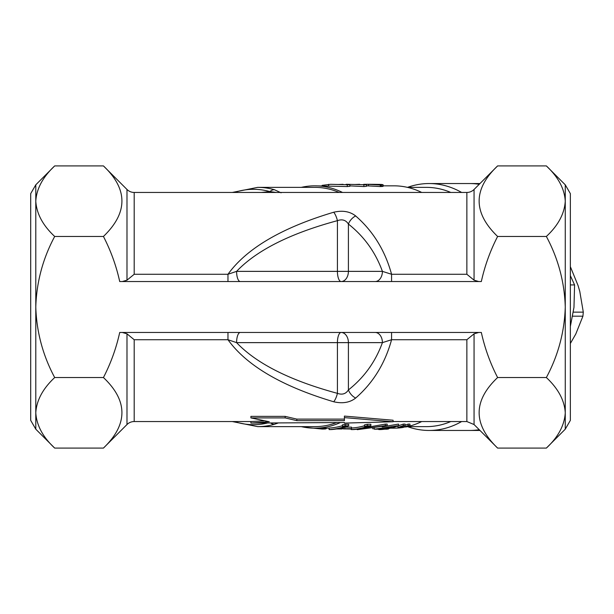 <?xml version="1.0" encoding="UTF-8"?>
<svg xmlns="http://www.w3.org/2000/svg" width="614" height="614" viewBox="0 0 614 614"><rect width="100%" height="100%" fill="white"/><g stroke="black" fill="none" stroke-linecap="round" stroke-linejoin="round"><path stroke-width="0.92" d="M466.863 192.451A10.185 10.185 0 0 0 474.062 189.465L474.062 280.176L466.863 274.274L466.863 192.451L134.197 192.451A10.185 10.185 0 0 1 126.991 189.465L103.436 165.91C128.08 189.219 128.08 212.736 103.436 236.459C110.858 250.842 116.284 265.877 119.715 281.542L481.338 281.542C484.776 265.877 490.202 250.842 497.616 236.459L546.36 236.459C558.18 225.476 564.481 213.718 565.264 201.185L565.264 184.814L546.36 165.91C558.241 177.039 564.542 188.797 565.264 201.185L565.264 307C564.504 282.041 558.203 258.532 546.36 236.459M263.82 420.882L250.896 421.549L134.197 421.549A10.185 10.185 0 0 0 126.991 424.535L103.436 448.09L54.692 448.09C42.88 437.107 36.579 425.349 35.789 412.815L35.789 429.186L54.692 448.09M134.197 192.451L134.197 274.274L126.991 280.176L126.991 189.465M565.264 184.814L570.36 193.633L570.36 420.367L565.264 429.186L565.264 412.815C564.542 400.428 558.241 388.67 546.36 377.541C558.203 355.437 564.504 331.921 565.264 307L565.264 412.815C564.481 425.349 558.18 437.107 546.36 448.09L497.616 448.09L474.062 424.535L466.863 421.549L393.083 421.549M35.789 184.814L54.692 165.91C42.819 177.039 36.518 188.797 35.789 201.185L35.789 307C36.556 282.041 42.857 258.532 54.692 236.459C42.88 225.476 36.579 213.718 35.789 201.185L35.789 184.814L30.7 193.633L30.7 420.367L35.789 429.186M35.789 307L35.789 412.815C36.518 400.428 42.819 388.67 54.692 377.541C42.857 355.437 36.556 331.921 35.789 307M393.083 421.757L344.408 417.62L344.408 416.092L393.083 420.229L393.083 421.757L345.152 423.077L344.408 423.077L344.408 422.524L250.896 423.077L250.896 421.549M407.45 426.638L426.377 426.638A119.638 84.602 -90 0 0 450.791 421.549M407.535 426.638A123.46 87.295 -90 0 0 429.079 430.46A123.46 87.295 -90 0 0 461.636 421.549M478.575 430.46A123.46 87.295 -90 0 0 479.971 430.445L469.58 430.46A123.46 87.295 -90 0 0 479.235 429.7A123.46 87.295 -90 0 1 469.58 430.46L429.079 430.46M103.436 448.09C128.08 424.366 128.08 400.858 103.436 377.541C110.819 363.25 116.246 348.222 119.715 332.458L481.338 332.458C484.807 348.222 490.233 363.25 497.616 377.541C472.98 400.858 472.98 424.366 497.616 448.09M478.743 332.458L474.062 333.824L466.863 339.726L391.571 339.726C385.085 363.404 373.12 382.844 355.683 398.041C349.911 402.569 342.589 403.812 333.709 401.771C281.895 386.306 246.651 365.622 227.971 339.726L236.59 342.635C256.629 363.68 290.238 380.58 337.416 393.344A10.185 3.6 104.9 0 1 333.709 401.771M122.316 281.542L126.991 280.176M134.197 274.274L227.971 274.274C246.651 248.378 281.895 227.694 333.709 212.229A10.185 3.6 75.1 0 1 337.416 220.656C290.238 233.42 256.629 250.32 236.59 271.365A10.185 3.715 -90 0 0 240.304 281.542M375.139 281.542A10.185 7.276 -90 0 0 382.415 271.365C375.492 252.277 364.163 236.505 348.407 224.056L348.407 271.365L382.415 271.365L391.571 274.274C385.085 250.596 373.12 231.156 355.683 215.959C349.888 211.423 342.558 210.18 333.709 212.229M336.771 422.524A119.638 84.602 90 0 1 314.775 426.638L257.719 426.638A119.638 84.602 90 0 0 274.374 424.297A10.185 7.061 -105.9 0 1 270.751 423.077M277.996 423.077L274.374 424.297M261.334 192.451L269.868 191.606A117.696 83.22 -90 0 0 234.379 192.451M366.995 185.835L380.258 186.556C383.712 186.472 383.965 186.265 381.018 185.95M421.726 192.451A119.638 84.602 -90 0 0 393.973 185.835L383.105 185.835M301.305 187.362A119.638 84.602 90 0 1 314.775 185.835A119.638 84.602 90 0 1 342.528 192.451M349.888 185.881L363.879 186.556L366.504 186.303L366.504 184.776L347.217 184.307L366.504 184.776M314.775 185.835L347.263 186.556L349.888 186.303L349.888 184.776L330.601 184.307L349.888 184.776M450.791 192.451A119.638 84.602 -90 0 0 426.377 187.362L407.45 187.362M339.197 192.451A119.638 84.602 90 0 0 314.775 187.362L257.719 187.362A119.638 84.602 90 0 1 274.374 189.703L281.097 192.819M351.515 428.042A119.638 84.602 -90 0 0 364.532 425.763M364.532 426.415L364.532 424.888L367.349 424.274L367.349 425.801L370.848 425.801A119.638 84.602 90 0 1 353.035 429.585L351.262 429.585A119.638 84.602 -90 0 0 367.333 426.415L364.532 426.415L367.349 425.801M370.848 425.801L370.848 424.274L367.349 424.274M382.207 426.891L398.455 424.105L398.816 425.632A119.638 84.602 90 0 1 386.406 428.948L388.562 428.948A119.638 84.602 90 0 1 386.851 429.194L384.694 429.194A119.638 84.602 90 0 1 380.557 429.585L378.777 429.585A119.638 84.602 -90 0 0 382.913 429.194L374.402 429.194L398.455 425.632M398.816 425.632L398.455 424.105M405.094 425.218L408.149 424.105L408.149 425.632L409.945 425.632L402.807 427.467L408.149 425.632M409.945 425.632L409.945 424.105L408.149 424.105M340.448 422.524A119.638 84.602 90 0 1 314.775 428.165A119.638 84.602 90 0 1 301.305 426.638M390.427 428.165L393.973 428.165A119.638 84.602 -90 0 0 403.129 427.467M405.654 427.022A119.638 84.602 -90 0 0 421.726 421.549M397.964 425.939L403.306 424.105L403.306 425.632L405.094 425.632L399.207 427.467L397.964 427.467L403.306 425.632M405.094 425.632L405.094 424.105L403.306 424.105M364.332 427.828L385.308 424.105L385.308 425.632L387.181 425.632L357.233 429.685L385.308 425.632M387.181 425.632L387.181 424.105L385.308 424.105M343.379 428.933L350.041 428.933A119.638 84.602 90 0 0 351.515 428.672L351.515 427.144L344.853 427.144L344.853 428.672A119.638 84.602 -90 0 1 343.379 428.933L343.379 427.505M344.324 427.244A119.638 84.602 -90 0 0 344.853 427.144M329.112 429.585A119.638 84.602 -90 0 0 345.183 426.415L342.382 426.415L342.382 424.888L345.191 424.274L348.698 424.274L348.698 425.801A119.638 84.602 90 0 1 330.877 429.585L329.112 429.585L329.112 428.058A119.638 84.602 -90 0 0 342.382 425.763M344.408 419.116L296.823 419.116L285.165 416.376L250.896 416.376L250.896 417.904L269.308 421.757L250.896 423.077M227.971 332.458L227.971 339.726L134.197 339.726L126.991 333.824L122.316 332.458M355.683 398.041A10.185 6.386 52 0 1 348.407 389.944C345.866 393.919 342.205 395.055 337.416 393.344L337.416 342.635A10.185 3.715 -90 0 1 341.131 332.458A10.185 7.276 -90 0 1 348.407 342.635L348.407 389.944C364.163 377.495 375.492 361.723 382.415 342.635L391.571 339.726L391.571 332.458M478.575 183.54L479.971 183.555A123.46 87.295 -90 0 0 478.575 183.54L469.58 183.54A123.46 87.295 -90 0 1 479.235 184.3A123.46 87.295 -90 0 0 469.58 183.54L429.079 183.54A123.46 87.295 -90 0 0 407.535 187.362M103.436 165.91L54.692 165.91M103.436 236.459L54.692 236.459M497.616 377.541L546.36 377.541M103.436 377.541L54.692 377.541M474.062 189.465L497.616 165.91L546.36 165.91M497.616 165.91C472.98 189.219 472.98 212.736 497.616 236.459M474.062 280.176L478.743 281.542M461.636 192.451A123.46 87.295 -90 0 0 429.079 183.54M285.165 416.376L285.165 417.904L250.896 417.904M296.823 419.116L296.823 420.644L285.165 417.904M344.408 417.62L344.408 420.644L296.823 420.644M372.568 428.656L374.402 428.879M351.262 429.048L346.595 428.933M343.379 428.649L342.098 428.48M342.098 428.165L342.098 428.986L336.464 428.986M322.104 428.165L322.104 429.056L304.16 427.221M326.149 428.38C326.686 428.864 325.336 429.086 322.104 429.056M402.807 426.408L402.807 427.467M397.964 425.947L397.964 427.467M388.562 428.564L388.562 428.948M374.402 428.388L374.402 429.194M378.777 429.194L378.777 429.585M384.625 428.948A119.638 84.602 -90 0 0 392.047 427.29L379.383 428.948L384.625 428.948L384.625 428.38M357.233 429.186L357.233 429.685M351.262 428.718L351.262 429.585M351.515 428.672L344.853 428.672M348.698 425.801L345.191 425.801L345.191 424.274M342.382 426.415L345.191 425.801M370.726 184.423C368.715 184.315 368.791 184.277 370.956 184.307L378.838 184.423C380.749 184.599 380.573 184.707 378.285 184.745L370.726 184.423C368.715 184.315 368.791 184.277 370.956 184.307L371.247 184.307M378.838 184.737L378.838 184.423C380.749 184.599 380.573 184.707 378.285 184.745M363.642 184.346L366.535 184.315L366.504 185.835M370.488 184.307L366.535 184.307M366.995 184.307L380.258 185.029C383.719 184.944 383.973 184.737 381.018 184.423L371.915 184.307M383.105 186.303L383.105 184.776L381.018 184.423M368.484 185.942L368.484 184.415M380.258 186.556L380.258 185.029M346.081 184.315L347.217 184.307M363.879 186.556L363.879 185.029M355.03 184.484L359.674 184.307M322.127 185.835L322.127 185.359L330.601 184.307M328.62 185.835L328.62 184.338M347.263 186.556L347.263 185.029M338.414 184.484L343.065 184.307M375.139 332.458A10.185 7.276 -90 0 1 382.415 342.635L236.59 342.635A10.185 3.715 90 0 1 240.304 332.458M355.683 215.959A10.185 6.386 128 0 0 348.407 224.056C345.882 220.073 342.221 218.945 337.416 220.656L337.416 271.365A10.185 3.715 -90 0 0 341.131 281.542A10.185 7.276 -90 0 0 348.407 271.365L236.59 271.365L227.971 274.274L227.971 281.542M276.285 192.451L269.868 191.606A10.185 7.061 105.9 0 1 274.374 189.703M466.863 274.274L391.571 274.274L391.571 281.542M570.36 284.927L574.581 284.927L573.975 307.338L570.36 326.433M574.581 284.927L570.36 275.632M570.36 266.668L578.096 285.633L579.777 291.381L583.3 312.142L582.924 316.179L575.802 333.993L570.36 343.479M474.062 333.824L474.062 424.535M466.863 421.549L466.863 339.726M134.197 339.726L134.197 421.549M126.991 424.535L126.991 333.824M234.379 421.549A117.696 83.22 -90 0 0 267.236 423.077M573.062 312.142L583.3 312.142M572.302 316.179L582.924 316.179M565.264 429.186L546.36 448.09M343.379 428.165L340.755 428.165M329.112 428.165L314.775 428.165M326.295 428.595L326.295 428.165M232.307 421.549L257.719 426.638M232.307 192.451L257.719 187.362"/></g></svg>
